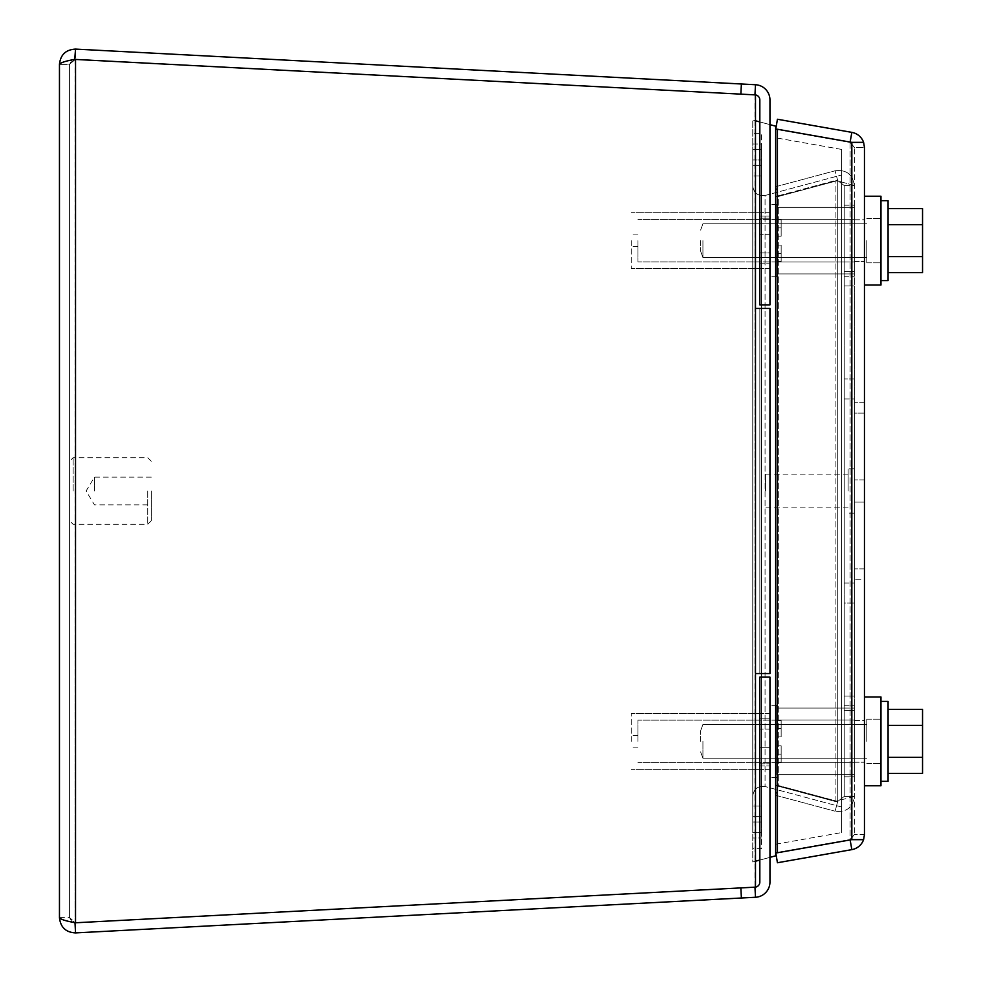 <?xml version="1.0" encoding="UTF-8"?>
<svg xmlns="http://www.w3.org/2000/svg" width="982" height="982" viewBox="0 0 982 982"><rect width="100%" height="100%" fill="white"/><g stroke="black" fill="none" stroke-linecap="round" stroke-linejoin="round"><path stroke-width="0.74" stroke-dasharray="4.91 3.68" d="M850.13 142.059L854.328 147.41L854.328 834.59L854.328 147.41L864.455 147.41L864.455 834.59L863.595 839.659A15.27 15.27 0 0 1 851.836 849.626L777.425 862.748L775.657 852.781L851.725 839.659M864.455 219.772L864.455 261.507L864.455 219.772L864.455 261.507L864.455 219.772L854.328 219.772L854.328 261.507L854.328 219.772L854.328 261.507L854.328 219.772L864.455 219.772M864.455 720.493L864.455 762.228L864.455 720.493L864.455 762.228L864.455 720.493L854.328 720.493L854.328 762.228L854.328 720.493L854.328 762.228L854.328 720.493L864.455 720.493M864.455 413.103L864.455 479.903L864.455 402.19L864.455 413.103L854.328 413.103L854.328 502.097L864.455 502.097L864.455 479.903L864.455 568.897L864.455 502.097L854.328 502.097L854.328 402.19L854.328 413.103L864.455 413.103M864.455 579.81L864.455 568.897L864.455 579.81L854.328 579.81L854.328 502.097L854.328 579.81L864.455 579.81M851.836 132.374L777.425 119.252L775.657 129.219L850.081 142.341L854.328 147.41L864.455 147.41L863.595 142.341A15.27 15.27 0 0 0 851.836 132.374L850.081 142.341L851.725 142.341M851.836 839.635L851.836 142.365L777.425 129.243L777.425 852.757L850.081 839.635L863.595 839.635L850.081 839.635L863.595 839.635L864.455 834.59L854.328 834.59L864.455 834.59M851.836 142.365L863.595 142.365L864.455 147.41M864.455 479.903L854.328 479.903L864.455 479.903M864.455 402.19L854.328 402.19L864.455 402.19M864.455 502.097L854.328 502.097L864.455 502.097M864.455 568.897L854.328 568.897L864.455 568.897M775.78 129.243L850.081 142.341L863.595 142.341M850.13 839.941L854.328 834.59L850.081 839.635L775.657 852.757L775.657 129.243L775.657 852.757L850.081 839.635L850.081 142.365L863.595 142.365L850.081 142.365L854.328 147.41L850.081 142.365L775.657 129.243L850.081 142.365L850.081 839.635L854.328 834.59L850.081 839.659L863.595 839.659M851.836 849.626L850.081 839.659L775.78 852.757M777.425 852.757L775.657 852.757M775.657 129.243L777.425 129.243M844.213 285.934L844.213 378.917L844.213 285.934L854.328 285.934L844.213 285.934L854.328 285.934L854.328 583.075L854.328 285.934L844.213 285.934M844.213 398.925L844.213 583.075L844.213 398.925L854.328 398.925L844.213 398.925M844.213 603.083L844.213 696.066L844.213 603.083L854.328 603.083L854.328 696.066L844.213 696.066L844.213 710.489L844.213 696.066L854.328 696.066L854.328 776.799L854.328 696.066L844.213 696.066L854.328 696.066L854.328 583.075L854.328 603.083L844.213 603.083M844.213 710.489L844.213 776.799L844.213 710.489L854.328 710.489L844.213 710.489M844.213 271.511L844.213 205.201L844.213 271.511L854.328 271.511L854.328 205.201L854.328 285.934L854.328 271.511L844.213 271.511M844.213 185.537L844.213 796.463L844.213 185.537L837.72 180.565L844.213 185.537L837.72 180.578L844.213 185.537L854.328 185.537L854.328 796.463L854.328 185.537C852.732 174.366 846.324 169.444 835.105 170.782C846.3 169.432 852.72 174.354 854.328 185.537L839.058 181.289L854.328 185.537L844.213 185.537M844.213 776.799L844.213 705.751L844.213 776.799L844.213 705.751L844.213 776.799L854.328 776.799L854.328 705.751L854.328 776.799L854.328 705.751L854.328 776.799L844.213 776.799L854.328 776.799M844.213 276.249L844.213 205.201L844.213 276.249L844.213 205.201L844.213 276.249L854.328 276.249L854.328 205.201L854.328 276.249L854.328 205.201L854.328 276.249L844.213 276.249M844.213 796.463L837.72 801.435L844.213 796.463L837.72 801.422L844.213 796.463L854.328 796.463L835.105 801.422L854.328 796.463C852.732 807.634 846.324 812.556 835.105 811.218C846.3 812.568 852.72 807.646 854.328 796.463L844.213 796.463M837.72 801.435L778.309 785.514L837.72 801.435L778.309 785.502L778.309 196.498L837.72 180.578L778.309 196.486L837.72 180.565L778.309 196.498L778.309 785.502L837.72 801.422L835.105 811.218L837.72 801.435L835.105 801.422L837.72 801.422L837.72 180.578L835.105 180.578L839.058 181.289L835.105 180.578L775.694 196.498L778.309 196.498L775.694 196.498L775.694 785.502L775.694 196.498L835.105 180.578L837.72 180.578L835.105 170.782L837.72 180.565L837.72 801.422M778.309 785.514L775.694 795.297L778.309 785.514M775.694 795.297L835.105 811.218L775.694 795.297M778.309 785.502L775.694 785.502L835.105 801.422L775.694 785.502L778.309 785.502M778.309 196.486L775.694 186.703L778.309 196.486M775.694 186.703L835.105 170.782L775.694 186.703M848.117 491L848.117 468.795L848.117 491M765.518 491L765.518 474.122L765.518 491M854.328 491L854.328 513.205L854.328 491M147.742 491L147.742 524.302L147.742 491M73.134 491L73.134 457.698L73.134 491M151.289 491L151.289 520.755L151.289 491M69.587 491L69.587 520.755L69.587 491M94.456 491L94.456 477.129L94.456 491M631.23 240.664L631.23 268.651L631.23 240.664M769.962 240.664L769.962 276.728L769.962 240.664M637.981 240.664L637.981 261.899L637.981 240.664M776.713 240.664L776.713 276.728L776.713 204.612L776.713 276.728L776.713 204.612L776.713 273.941L776.713 240.639L776.713 245.083L781.156 245.083L776.713 245.083L781.156 245.083L781.156 261.482L781.156 245.083L781.156 253.381L781.156 245.083L776.713 245.083L781.156 245.083L781.156 261.482L776.713 261.482L776.713 253.381L776.713 261.949L781.156 261.482L781.156 245.083L781.156 253.381L781.156 245.083L776.713 245.083L776.713 253.381L781.156 253.381L781.156 261.482L776.713 261.482L776.713 253.381L781.156 253.381L776.713 253.381L776.713 227.885L776.713 236.196L781.156 236.196L781.156 219.784L776.713 219.784L776.713 227.885L776.713 219.317L781.156 219.784L781.156 236.196L776.713 236.196L781.156 236.196L781.156 219.784L781.156 227.885L781.156 219.784L776.713 219.784L776.713 227.885L781.156 227.885L781.156 236.196L776.713 236.196L781.156 236.196L781.156 219.784L781.156 236.196L776.713 236.196L776.713 240.639M854.328 240.639L854.328 273.941L854.328 240.639M776.713 227.885L781.156 227.885L776.713 227.885L776.713 236.196L776.713 219.317L781.156 219.784L781.156 227.885L776.713 227.885M866.762 240.639L866.762 262.845L866.762 240.639M702.928 240.639L702.928 257.517L702.928 240.639M864.455 196.228L880.977 196.228L880.977 285.038L880.977 196.228L880.977 285.038L864.455 285.038L864.455 196.228L864.455 285.038M700.51 240.639L700.51 250.852L700.51 240.639M880.977 200.672L888.084 200.672L888.084 280.606L888.084 200.672L888.084 280.606L880.977 280.606M888.084 256.633L922.54 256.633L888.084 256.633L888.084 208.638L888.084 272.628L888.084 208.638L888.084 256.633L922.54 256.633L922.54 224.645L888.084 224.645L922.54 224.645L922.54 272.628L888.084 272.628L888.084 256.633L888.084 272.628M888.084 208.638L922.54 208.638L922.54 224.645L888.084 224.645M841.562 807.008L841.562 174.992L841.562 807.008L765.052 786.508L841.562 807.008M841.562 149.411L841.562 832.589L841.562 149.411L775.657 137.787L841.562 149.411M765.052 195.492L841.562 174.992L765.052 195.492C757.944 196.265 753.845 193.11 752.752 186.052C753.845 193.11 757.944 196.265 765.052 195.492L765.052 786.508L765.052 195.492M775.657 844.213L841.562 832.589L775.657 844.213L775.657 137.787L775.657 844.213M752.752 186.052L752.752 795.948C753.845 788.89 757.944 785.735 765.052 786.508C757.944 785.735 753.845 788.89 752.752 795.948L752.752 186.052M775.657 855.825L775.657 126.175L752.752 120.025L752.752 861.975L775.657 855.825M752.752 175.987L752.752 806.013L752.752 175.987L761.627 175.987L752.752 175.987M769.962 857.36L759.835 860.072M755.489 861.239L752.752 861.975L752.752 120.025L755.489 120.761M769.962 124.64L759.835 121.928M761.627 806.013L761.627 175.987L761.627 806.013L752.752 806.013L761.627 806.013M752.752 848.644L752.752 133.356L752.752 848.644L761.627 848.644L761.627 133.356L752.752 133.356L761.627 133.356L761.627 848.644L752.752 848.644M761.627 816.68L761.627 165.32L761.627 816.68L752.752 816.68L752.752 165.32L761.627 165.32L752.752 165.32L752.752 816.68L761.627 816.68M761.627 144.01L761.627 837.99L761.627 144.01L752.752 144.01L752.752 837.99L761.627 837.99L752.752 837.99L752.752 144.01L761.627 144.01M752.752 159.992L752.752 822.008L752.752 159.992L761.627 159.992L752.752 159.992M761.627 822.008L761.627 159.992L761.627 822.008L752.752 822.008L761.627 822.008M752.752 832.662L752.752 149.338L752.752 832.662L761.627 832.662L761.627 149.338L761.627 832.662L752.752 832.662M761.627 149.338L752.752 149.338L761.627 149.338M631.23 741.398L631.23 713.423L631.23 741.398M769.962 741.398L769.962 705.334L769.962 741.398M637.981 741.398L637.981 720.162L637.981 741.398M776.713 741.398L776.713 705.334L776.713 741.398M776.713 261.482L781.156 261.482L781.156 253.381L776.713 253.381L776.713 261.482M776.713 245.083L781.156 245.083L776.713 245.083M776.713 236.196L781.156 236.196L776.713 236.196M922.54 208.638L922.54 224.645L922.54 208.638M922.54 224.645L922.54 256.633M880.977 240.639L880.977 218.434L880.977 240.639M864.455 240.639L864.455 218.434L864.455 240.639M854.328 741.361L854.328 774.663L854.328 741.361M776.713 741.361L776.713 708.059L776.713 774.663L776.713 708.059L776.713 774.663L776.713 741.361L776.713 745.804L781.156 745.804L776.713 745.804L781.156 745.804L781.156 762.216L781.156 745.804L781.156 754.115L781.156 745.804L776.713 745.804L781.156 745.804L781.156 762.216L776.713 762.216L776.713 754.115L776.713 762.683L781.156 762.216L781.156 745.804L781.156 754.115L781.156 745.804L776.713 745.804L776.713 754.115L781.156 754.115L781.156 762.216L776.713 762.216L776.713 754.115L781.156 754.115L776.713 754.115L776.713 728.619L776.713 736.917L781.156 736.917L781.156 720.518L776.713 720.518L776.713 728.619L776.713 720.052L781.156 720.518L781.156 736.917L776.713 736.917L781.156 736.917L781.156 720.518L781.156 728.619L781.156 720.518L776.713 720.518L776.713 728.619L781.156 728.619L781.156 736.917L776.713 736.917L781.156 736.917L781.156 720.518L781.156 736.917L776.713 736.917L776.713 741.361M776.713 728.619L781.156 728.619L776.713 728.619L776.713 736.917L776.713 720.052L781.156 720.518L781.156 728.619L776.713 728.619M866.762 741.361L866.762 719.155L866.762 741.361M702.928 741.361L702.928 758.239L702.928 741.361M864.455 696.962L880.977 696.962L880.977 785.772L880.977 696.962L880.977 785.772L864.455 785.772L864.455 696.962L864.455 785.772M700.51 741.361L700.51 731.148L700.51 741.361M880.977 701.394L888.084 701.394L888.084 781.328L888.084 701.394L888.084 781.328L880.977 781.328M888.084 757.355L922.54 757.355L888.084 757.355L888.084 709.372L888.084 773.362L888.084 709.372L888.084 757.355L922.54 757.355L922.54 725.367L888.084 725.367L922.54 725.367L922.54 773.362L888.084 773.362L888.084 757.355L888.084 773.362M888.084 709.372L922.54 709.372L922.54 725.367L888.084 725.367M776.713 762.216L781.156 762.216L781.156 754.115L776.713 754.115L776.713 762.216M776.713 745.804L781.156 745.804L776.713 745.804M776.713 736.917L781.156 736.917L776.713 736.917M922.54 709.372L922.54 725.367L922.54 709.372M922.54 725.367L922.54 757.355M880.977 741.361L880.977 719.155L880.977 741.361M864.455 741.361L864.455 719.155L864.455 741.361M755.489 308.446L755.489 887.139L75 922.773L754.949 887.139L754.949 673.554L769.962 673.554L769.962 308.446L769.962 673.554L769.962 308.446L754.949 308.446L754.949 94.861L75 59.227L755.489 94.861L754.949 308.446L755.489 94.861L75.54 59.227L69.587 64.358L75 59.227L69.587 64.358L59.46 64.358C60.479 62.652 65.831 60.945 75.54 59.227L754.949 94.849A5.155 5.155 0 0 1 759.835 99.992L759.835 304.874L769.962 304.874L759.835 304.874L769.962 304.874L769.962 99.992A15.27 15.27 0 0 0 755.489 84.734L75.54 49.1C65.855 49.603 60.491 54.697 59.46 64.358L59.46 917.642C60.479 927.29 65.831 932.372 75.54 932.9L755.489 897.266A15.27 15.27 0 0 0 769.962 882.008L769.962 677.126L769.962 729.123L769.962 677.126L759.835 677.126L759.835 882.008A5.155 5.155 0 0 1 754.949 887.151L740.858 887.888L754.949 887.151L755.489 897.266M75.54 59.227L75.54 922.773L69.587 917.642L75 922.773L75.54 49.1M75.54 922.773C65.855 921.067 60.491 919.361 59.46 917.642L69.587 917.642L75 922.785L75.54 932.9M59.46 917.642L69.587 917.642L69.587 64.358L59.46 64.358M72.067 922.049L69.587 917.642L69.587 64.358L72.067 59.951M755.489 673.554L755.489 887.139L75.381 922.773M755.489 84.734L754.949 94.849L75.381 59.227M769.962 673.554L754.949 673.554L754.949 308.446L759.835 308.446L759.835 673.554L754.949 673.554L754.949 308.446L769.962 308.446L759.835 308.446L759.835 673.554L759.835 308.446L759.835 673.554L769.962 673.554M769.962 218.2L769.962 263.139L769.962 218.2L769.962 263.139L769.962 218.2L759.835 218.2L759.835 263.139L759.835 218.2L759.835 263.139L759.835 218.2L769.962 218.2M769.962 252.877L769.962 216.065L769.962 252.877L759.835 252.877L759.835 234.686L759.835 304.874L759.835 252.877L769.962 252.877M769.962 718.861L769.962 763.8L769.962 718.861L769.962 763.8L769.962 718.861L759.835 718.861L759.835 763.8L759.835 718.861L759.835 763.8L759.835 718.861L769.962 718.861M769.962 747.314L769.962 765.935L769.962 729.123L769.962 747.314L759.835 747.314L759.835 729.123L759.835 765.935L759.835 747.314L769.962 747.314M759.835 216.065L759.835 234.686L759.835 216.065L769.962 216.065L759.835 216.065M759.835 677.126L759.835 729.123L759.835 677.126L769.962 677.126L759.835 677.126M759.835 765.935L769.962 765.935L759.835 765.935M854.328 378.917L844.213 378.917L854.328 378.917M844.213 583.075L854.328 583.075L844.213 583.075M835.105 801.422L835.105 180.578L835.105 801.422M740.858 94.1L741.385 83.998M741.385 898.002L740.858 887.888M75 59.227L75 922.773M769.962 234.686L759.835 234.686L769.962 234.686M769.962 729.123L759.835 729.123L769.962 729.123M854.328 261.507L864.455 261.507L854.328 261.507M854.328 762.228L864.455 762.228L854.328 762.228M844.213 205.201L854.328 205.201M844.213 705.751L854.328 705.751L844.213 705.751M848.117 474.122L765.518 474.122M848.117 507.878L765.518 507.878M854.328 468.795L848.117 468.795M854.328 513.205L848.117 513.205M151.289 461.245L147.742 457.698L73.134 457.698L69.587 461.245M151.289 520.755L147.742 524.302L73.134 524.302L69.587 520.755M151.289 477.129L94.456 477.129L86.121 491L94.456 504.871L151.289 504.871M769.962 212.689L631.23 212.689L769.962 212.689M769.962 268.651L631.23 268.651L769.962 268.651M637.981 234.894L631.23 234.894L637.981 234.894M637.981 246.445L631.23 246.445L637.981 246.445M776.713 204.612L769.962 204.612L776.713 204.612M776.713 276.728L769.962 276.728L776.713 276.728M776.713 219.44L637.981 219.44L776.713 219.44M776.713 261.899L637.981 261.899L776.713 261.899M854.328 207.337L776.713 207.337L854.328 207.337M854.328 273.941L776.713 273.941L854.328 273.941M854.328 219.317L776.713 219.317L854.328 219.317M854.328 261.949L776.713 261.949L854.328 261.949M702.928 257.517L866.762 257.517L702.928 257.517L700.51 250.852L702.928 257.517M702.928 223.761L866.762 223.761L702.928 223.761L700.51 230.426L702.928 223.761M866.762 262.845L880.977 262.845L866.762 262.845M866.762 218.434L880.977 218.434L866.762 218.434M769.962 713.423L631.23 713.423L769.962 713.423M769.962 769.372L631.23 769.372L769.962 769.372M637.981 735.616L631.23 735.616L637.981 735.616M637.981 747.167L631.23 747.167L637.981 747.167M776.713 705.334L769.962 705.334L776.713 705.334M776.713 777.449L769.962 777.449L776.713 777.449M776.713 720.162L637.981 720.162L776.713 720.162M776.713 762.621L637.981 762.621L776.713 762.621M854.328 708.059L776.713 708.059L854.328 708.059M854.328 774.663L776.713 774.663L854.328 774.663M854.328 720.052L776.713 720.052L854.328 720.052M854.328 762.683L776.713 762.683L854.328 762.683M702.928 758.239L866.762 758.239L702.928 758.239L700.51 751.574L702.928 758.239M702.928 724.483L866.762 724.483L702.928 724.483L700.51 731.148L702.928 724.483M866.762 763.566L880.977 763.566L866.762 763.566M866.762 719.155L880.977 719.155L866.762 719.155M759.835 263.139L769.962 263.139L759.835 263.139M759.835 763.8L769.962 763.8L759.835 763.8"/><path stroke-width="1.47" d="M864.455 147.41L863.595 142.365L851.836 142.365L851.836 839.635L863.595 839.635L864.455 834.59L864.455 147.41L863.595 142.341A15.27 15.27 0 0 0 851.836 132.374L850.13 142.059M864.455 834.59L863.595 839.659A15.27 15.27 0 0 1 851.836 849.626L850.13 839.941M851.725 142.341L863.595 142.341M851.836 132.374L777.425 119.252L775.78 129.243M851.836 839.635L777.425 852.757L777.425 129.243L851.836 142.365M775.78 852.757L777.425 862.748L851.836 849.626M851.725 839.659L863.595 839.659M777.425 129.243L775.657 129.243M775.657 852.757L777.425 852.757M880.977 280.606L888.084 280.606L888.084 200.672L880.977 200.672M888.084 208.638L922.54 208.638L922.54 224.645L888.084 224.645M888.084 256.633L922.54 256.633L922.54 224.645M888.084 272.628L922.54 272.628L922.54 256.633M864.455 285.038L880.977 285.038L880.977 196.228L864.455 196.228M769.962 124.64L775.657 126.175L775.657 855.825L769.962 857.36M759.835 860.072L755.489 861.239M759.835 121.928L755.489 120.761M880.977 781.328L888.084 781.328L888.084 701.394L880.977 701.394M888.084 709.372L922.54 709.372L922.54 725.367L888.084 725.367M888.084 757.355L922.54 757.355L922.54 725.367M888.084 773.362L922.54 773.362L922.54 757.355M864.455 785.772L880.977 785.772L880.977 696.962L864.455 696.962M59.46 917.642C60.479 919.348 65.831 921.055 75.54 922.773L755.489 887.139A5.155 5.155 0 0 0 759.835 882.008L759.835 677.126L769.962 677.126L769.962 882.008A15.27 15.27 0 0 1 755.489 897.266L75.54 932.9C65.855 932.397 60.491 927.303 59.46 917.642L59.46 64.358C60.479 54.71 65.831 49.628 75.54 49.1L755.489 84.734A15.27 15.27 0 0 1 769.962 99.992L769.962 304.874L759.835 304.874L759.835 99.992A5.155 5.155 0 0 0 755.489 94.898L74.73 59.399L75.54 49.1M75.54 922.773L74.73 922.601L75.54 922.773L75.54 59.227C65.855 60.933 60.491 62.639 59.46 64.358M72.067 59.951L75.54 59.227M755.489 887.139L755.489 673.554L769.962 673.554L769.962 308.446L755.489 308.446L755.489 94.861M72.067 922.049L75 922.785L75.54 932.9M754.949 94.837L755.489 84.734M755.489 897.266L754.949 887.163M755.489 673.554L755.489 308.446M741.385 83.998L740.858 94.1M740.858 887.9L741.385 898.002"/></g></svg>
